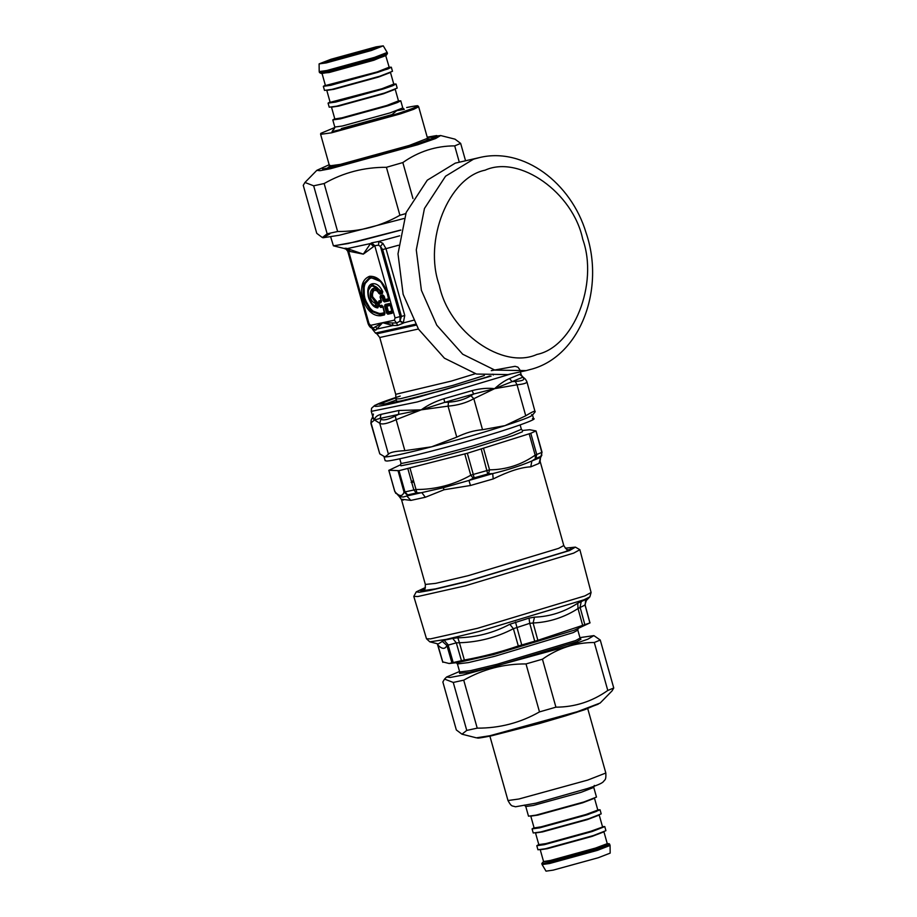 <?xml version="1.0" encoding="UTF-8"?>
<svg xmlns="http://www.w3.org/2000/svg" width="917" height="917" viewBox="0 0 917 917"><rect width="100%" height="100%" fill="white"/><g stroke="black" fill="none" stroke-linecap="round" stroke-linejoin="round"><path stroke-width="1.38" d="M425.213 588.152L420.777 590.961L435.495 588.897L467.246 581.263L565.468 551.621L571.085 548.71M575.395 547.117L579.876 549.707L573.629 553.134L465.228 585.848L417.82 596.52L413.785 596.394L416.272 591.843L419.218 592.267L429.718 590.491L465.561 581.94L569.549 550.555L575.395 547.117L565.342 548.183M585.184 605.587L589.895 622.918M589.642 623.044L537.866 640.318L518.311 645.969C500.716 652.01 482.732 656.698 464.369 660.022L449.089 663.495L443.071 661.971M585.424 601.38L586.731 599.512L584.782 605.174L578.019 608.544L582.788 625.864M586.227 599.259L577.756 603.214C564.299 611.983 549.879 616.625 534.508 617.141L533.098 622.998L529.739 623.331L534.714 641.155M534.508 617.141L529.017 618.127L529.739 623.331L513.394 628.695L518.311 645.969M529.017 618.127L509.795 624.271C493.736 632.822 476.416 637.338 457.847 637.819L459.451 642.748L456.299 642.84L461.423 660.618M457.847 637.819L452.689 638.404L456.299 642.84L446.9 645.476L451.909 662.727M437.352 643.734L437.879 645.075L437.913 644.192M452.689 638.404L444.08 640.272L438.257 643.963M586.731 599.512L585.562 601.093L585.184 605.254L589.975 622.918M577.756 603.214L578.019 608.544C564.173 617.45 549.203 622.265 533.098 622.998L537.866 640.318M509.795 624.271L513.394 628.695C496.567 637.453 478.594 642.141 459.451 642.748L464.369 660.022M442.12 641.224L446.9 645.476C445.077 649.408 442.063 649.282 437.879 645.075L442.888 662.338M425.396 587.522L416.272 591.843M403.32 500.063C399.25 499.031 401.761 499.146 410.862 500.395L425.35 497.255L444.069 489.747L470.455 485.494L493.208 478.938L492.693 473.608L488.52 473.791L489.552 469.825L473.287 474.444L467.338 453.25L530.783 433.294L535.975 430.933L529.705 429.729L522.415 430.509M493.208 478.938C508.614 471.292 521.143 467.257 530.76 466.845L539.024 463.429L541.981 452.322L535.161 455.141C521.303 464.827 506.104 469.722 489.552 469.825L483.546 448.436M541.809 452.39L535.975 430.933M395.766 493.38L394.998 491.432M389.049 470.238L398.998 470.673L467.338 453.25M425.35 497.255L421.9 492.727L416.994 492.865L416.009 489.518L404.042 492.12C402.334 496.773 399.285 496.636 394.883 491.707L388.865 470.329M488.52 473.791L474.135 477.849L473.287 474.444L470.776 475.235C453.869 484.795 435.609 489.552 416.009 489.518L409.991 468.128M540.847 456.368L535.402 458.706L535.161 455.141L529.155 433.752M540.938 456.414L542.039 452.287L536.055 430.99M416.994 492.865L407.297 494.974L404.042 492.12L398.035 470.73M474.135 477.849L473.298 478.193L470.776 475.235L464.759 453.858M539.024 463.429L540.056 461.836L540.503 457.423L531.883 460.987L535.402 458.706M473.298 478.193L468.954 480.451L492.693 473.608C507.617 469.951 520.673 465.744 531.883 460.987L530.76 466.845M407.297 494.974L406.781 496.005L443.255 487.741L468.954 480.451L470.455 485.494M394.791 491.627L399.48 496.739L403.469 496.98L406.781 496.005L410.862 500.395M466.753 730.413L477.218 728.144C499.524 728.247 520.283 722.837 539.494 711.901L555.92 707.167C574.764 707.122 592.05 701.562 607.788 690.467L613.748 688.002L612.052 690.891L600.154 703.03L577.263 711.707L489.919 735.732L476.37 737.83L461.973 734.185L466.753 730.413L453.262 682.443L444.539 679.096L442.854 681.973L456.334 729.955L461.973 734.185M459.555 671.473L446.59 677.01L450.178 677.457L462.867 675.084L566.809 646.508L587.912 639.172L593.872 635.607L579.934 637.636M593.872 635.607L600.257 640.032L594.296 642.496C575.463 642.542 558.166 648.101 542.44 659.197L526.003 663.931C503.697 663.816 482.938 669.238 463.727 680.162L453.262 682.443M607.788 690.467L594.296 642.496M600.257 640.032L613.748 688.002M542.44 659.197L555.92 707.167M539.494 711.901L526.003 663.931M463.727 680.162L477.218 728.144M434.234 392.453L433.798 392.545C407.091 399.72 390.55 403.514 384.189 403.927L379.363 404.202L396.087 397.737M384.189 403.927L380.635 404.088M384.292 456.861L385.209 456.953C391.009 456.689 406.483 453.307 431.62 446.808C458.122 439.851 482.56 432.79 504.958 425.648L525.75 415.791C532.674 411.527 535.792 410.231 535.104 411.916L526.874 381.598L525.395 379.134L519.687 374.342L521.257 374.95L520.386 371.866M526.392 380.91C528.054 382.721 524.937 384.017 517.039 384.785L515.285 381.426L512.133 381.632L494.561 388.682C499.834 383.936 504.797 380.566 509.451 378.583L519.687 374.342M371.247 419.917L370.892 423.322L371.236 419.929L372.772 416.639L374.526 419.975C374.87 417.246 377.013 415.378 380.956 414.369L380.154 418.393L398.586 414.392L398.895 410.484L421.235 409.842C427.643 405.165 435.174 401.474 443.851 398.757L444.756 402.357L473.688 394.001L472.026 390.631C480.29 388.453 487.81 387.811 494.561 388.682L473.688 394.001L470.914 395.708L473.814 398.7L482.525 429.706C474.146 430.371 465.549 432.847 456.758 437.134L448.046 406.139L448.528 402.162L444.756 402.357L421.235 409.842L398.586 414.392L395.238 416.054L396.144 419.665C387.524 423.654 382.057 424.846 379.73 423.23L380.991 419.149L380.154 418.393L374.526 419.975L372.428 418.049L373.425 414.037M525.75 415.791L517.039 384.785L494.561 388.682L473.814 398.7C466.409 402.85 457.824 405.337 448.046 406.139L421.235 409.842L396.144 419.665L404.856 450.671C395.273 451.164 389.794 452.356 388.441 454.236L379.73 423.23L374.526 419.975L371.041 422.84L379.764 453.846L370.892 423.322M384.017 456.655L385.14 460.666L386.344 460.964C389.668 461.916 437.157 450.281 472.702 439.805C509.428 429.339 542.268 417.693 532.41 418.633L533.614 418.931L532.49 414.92M482.525 429.706L504.958 425.648C526.083 418.782 534.966 415.114 531.585 414.633M379.764 453.846L384.922 456.941L388.441 454.236M384.349 456.872L384.922 456.941M535.104 411.916L532.318 415.286M404.856 450.671L431.62 446.808L456.758 437.134M525.395 379.134L522.449 376.566L522.633 377.277L512.133 381.632L509.451 378.583M526.14 370.617L507.858 374.583L476.542 374.056L444.424 358.192L418.496 329.169L403.125 294.288L398.001 253.837L406.185 212.446L427.288 180.179L455.256 163.146L479.878 157.483L473.539 159.18L445.559 176.213L424.456 208.48L416.284 249.871L421.396 290.322L436.779 325.203L462.707 354.226L494.825 370.09L526.14 370.617L532.96 368.783C580.908 354.638 605.117 288.465 586.135 232.975C571.108 182.586 523.481 147.098 479.878 157.483M484.348 375.512L452.734 385.449L400.328 398.746L395.949 398.975L395.72 394.321L451.336 381.082L475.293 373.735M400.844 230.007L347.921 243.578L333.398 245.813L330.705 236.964M376.383 301.12C368.932 298.633 373.506 283.731 378.79 293.302L379.902 294.093L382.366 293.555L382.767 291.663C379.821 285.634 376.279 283.009 372.119 283.811C363.636 285.875 368.772 307.642 377.793 307.871L378.469 306.244L377.38 302.335L371.889 295.962L373.758 289.898L377.391 291.033M378.469 306.244L376.841 302.472L376.245 301.75L375.534 302.427L376.085 303.137L377.38 302.335M372.428 304.433L377.529 307.355L377.93 306.381L376.853 305.831L376.394 306.805L377.793 307.871M382.767 291.663L381.094 291.491L380.876 292.695L380.372 291.927L378.664 292.294C371.5 280.121 365.551 299.504 375.282 303.344L376.039 306.037C368.794 305.063 365.069 288.053 371.683 286.184C374.95 285.37 377.838 287.285 380.372 291.927L381.094 291.491L371.672 285.256L368.015 290.758M382.366 293.555L382.263 291.904L372.119 284.43L368.049 290.54M379.902 294.093L379.569 293.578L382.022 293.05L378.538 292.638L379.569 293.578L378.538 292.638M384.727 313.625L382.744 306.473L379.397 305.705L378.916 300.868L380.979 300.421L381.036 301.739L380.612 296.856L382.217 296.5L382.985 297.234L384.223 296.248L385.14 299.515L383.914 300.512L384.429 301.005L388.762 300.065L387.249 293.36L380.715 281.462L370.044 277.06L363.189 284.408L363.464 298.529L370.697 311.127L380.67 314.829L384.475 314.004L384.418 312.686L380.991 313.431C373.953 313.763 368.577 308.674 364.863 298.151C362.57 287.319 364.634 280.613 371.041 278.023C378.079 277.691 383.455 282.78 387.169 293.314L388.705 298.747L385.14 299.515L385.117 300.146L382.905 295.652L380.521 296.168L380.956 301.051L378.893 301.498L378.423 302.484L379.478 306.267L383.008 307.023L384.395 313.316L380.968 314.061L371.328 310.473L364.324 298.289L364.072 284.637L370.697 277.519L380.864 281.622M388.957 299.412L388.705 298.747L388.682 299.378L385.117 300.146L384.395 301.934L388.728 300.994L389.221 299.389L387.513 293.337C383.375 281.599 377.38 275.925 369.54 276.292C362.387 279.181 360.094 286.654 362.651 298.724C366.789 310.462 372.783 316.136 380.635 315.769L384.441 314.944L384.945 313.327L383.008 306.45L381.713 305.223L379.649 305.67L378.939 303.126L381.002 302.679L381.495 301.063L380.566 297.796L382.183 297.44L383.1 300.719L384.395 301.934M379.478 306.267L380.773 307.493L380.165 306.438M378.893 301.498L378.595 302.461L378.893 301.498M380.612 296.856L380.544 295.538L380.051 297.154M384.223 296.248L382.928 295.022L382.217 296.5L383.914 300.512L383.1 300.719M382.744 306.473L381.713 305.223M378.595 302.461L378.675 303.149L378.973 302.186L381.277 301.361M387.834 314.199L388.051 311.918L387.352 312.777L387.868 313.27L392.201 312.33L392.327 311.001L388.567 312.41L386.997 306.14L390.562 305.361L392.144 311.012L388.051 311.918L386.458 306.278L386.665 305.625L390.734 305.35L389.438 303.55L385.106 304.49L384.613 306.106L386.55 312.984L387.834 314.199L392.167 313.259L392.659 311.654L390.734 304.776L389.438 303.55M389.954 304.306L392.659 311.654L392.201 312.33L389.954 304.306L385.621 305.246L386.997 306.14L384.613 306.106M385.106 304.49L387.352 312.777L386.55 312.984M346.511 248.324L348.701 251.361L369.001 323.586L373.036 328.137L382.584 322.727L394.379 320.171L396.614 323.013L399.892 321.225L400.121 316.56L401.451 316.422L382.664 249.562L380.429 246.501L378.526 245.16L374.766 245.699L363.315 254.147L346.511 248.324C344.597 248.152 344.219 248.278 345.377 248.702L345.743 248.805M373.047 328.561L373.62 329.616L375.706 330.2L382.584 322.727L393.038 325.512L397.6 325.455L403.193 323.197L399.892 321.225L401.451 316.422L404.764 315.482L385.965 248.622L382.893 243.349L380.429 246.501L400.121 316.56L395.067 317.924L374.766 245.699L371.694 242.856L370.514 243.544L373.528 246.409M350.168 251.476L363.315 254.147L370.514 243.544L347.944 248.45L350.168 251.476L348.162 251.751M345.801 248.828L347.749 251.281L368.107 323.701C369.264 326.509 370.697 328.034 372.394 328.286L375.706 330.2M370.8 325.283L382.584 322.727L396.614 323.013L397.6 325.455M388.762 300.065L388.728 300.994M384.475 314.004L384.441 314.944M381.036 301.739L381.002 302.679M378.973 302.186L378.939 303.126M392.201 312.33L392.167 313.259M378.503 292.58L377.254 290.884L372.978 289.485L370.984 295.996L375.534 302.427L375.282 303.344L376.085 303.137L376.394 306.805L372.268 304.284L368.256 296.409L367.992 290.976C367.511 295.996 368.932 300.432 372.268 304.284L372.577 304.593M382.893 243.349L378.881 241.435L371.683 242.856M399.709 235.818L378.881 241.435L378.526 245.16M400.809 230.133L357.08 241.595L333.673 245.882L345.869 248.874M377.517 333.077L376.876 333.834L375.489 333.054L372.44 329.203L373.471 329.409L373.265 328.71L373.62 329.616M403.193 323.197L404.764 315.482M413.407 320.285L403.549 322.876L400.19 320.939M375.42 326.807L377.277 328.939L393.038 325.512L392.419 323.116M610.08 845.451L610.172 853.119L598.262 857.739L553.146 870.141L546.016 871.15L542.096 864.559L549.661 863.493L597.471 850.346L610.08 845.451L609.324 843.778L607.249 843.571M593.758 787.405L596.486 797.079L583.877 801.985L536.067 815.133L528.501 816.187L525.773 806.513L533.35 805.458L581.16 792.311L593.758 787.405L594.319 785.422M602.48 826.641L604.784 826.595L605.919 830.676L593.322 835.582L545.512 848.729L537.935 849.784L536.8 845.703L538.783 844.546M604.784 826.595L592.176 831.513L544.366 844.66L536.8 845.703M597.758 809.837L600.062 809.803L601.197 813.872L588.599 818.789L540.789 831.937L533.224 832.98L532.078 828.911L534.061 827.742M600.062 809.803L587.453 814.709L539.643 827.856L532.078 828.911M326.016 62.574L334.476 59.594L376.669 48.337M329.398 61.898L368.817 51.054L379.202 47.076L372.978 47.867L333.547 58.711L323.208 62.814L329.398 61.898M376.119 46.859L331.003 59.261L319.105 63.881L326.246 62.918L371.362 50.504L383.26 45.85L376.119 46.859M334.774 118.763L332.791 119.921L340.356 118.878L388.166 105.73L397.29 102.578L400.775 100.813L398.471 100.859M383.26 45.85L387.18 52.452L374.572 57.37L326.761 70.517L319.196 71.572L319.105 63.881M325.329 85.166L323.346 86.324L330.911 85.281L387.857 68.981L391.33 67.216L389.026 67.262L377.231 71.916L325.283 85.579L332.183 84.868L377.701 72.351L387.731 68.821L389.278 67.583L385.69 55.536M323.346 86.324L324.492 90.405L332.057 89.35L379.867 76.203L392.476 71.297L391.33 67.216M330.051 101.959L328.068 103.128L335.633 102.085L383.444 88.926L392.579 85.785L396.052 84.02L393.748 84.055M328.068 103.128L329.214 107.197L336.78 106.154L384.59 93.007L397.199 88.089L396.052 84.02M329.157 164.739L316.846 170.321L319.873 170.7L330.533 168.705L417.877 144.691L435.621 138.524L440.63 135.533L455.027 139.166L460.666 143.407L454.706 145.872C435.862 145.918 418.576 151.477 402.838 162.561L386.412 167.307C364.106 167.192 343.336 172.602 324.137 183.538L313.671 185.807L304.948 182.472L303.252 185.349L316.743 233.331L322.371 237.56L327.151 233.789L337.616 231.52C359.934 231.623 380.693 226.212 399.904 215.277L405.727 213.615M403.984 218.487L339.244 235.256L323.128 237.755L329.845 233.892M327.151 233.789L313.671 185.807M324.137 183.538L337.616 231.52M399.904 215.277L386.412 167.307M402.838 162.561L412.959 198.553M460.666 143.407L465.504 160.601M459.234 162L454.706 145.872M413.785 596.394L426.497 638.759L430.497 638.885L477.482 628.317L584.92 595.89L591.098 592.497L589.872 596.852L585.413 601.392M426.497 638.759L429.821 641.843L446.178 639.378L479.201 631.412L584.014 599.775L589.872 596.852M581.321 601.288L580.06 607.134L584.931 624.993M515.492 622.024L521.727 644.903M444.08 640.272L448.023 644.64L453.158 662.418M576.484 641.877L580.942 639.252L580.071 638.117L575.544 640.605L496.968 664.309L470.719 670.602L459.692 671.955L459.532 673.376L469.791 672.344L497.14 665.822L576.484 641.877M456.173 662.659L457.434 663.942L468.461 662.59L494.722 656.297L573.285 632.581L577.813 630.105L580.071 638.117M449.089 663.495L457.743 662.578L493.529 654.578L574.271 630.208L590.067 622.849M569.755 550.131L567.932 549.673L567.038 550.957M425.396 590.777L423.963 590.147L422.657 591.488M567.932 549.673C567.107 550.131 565.72 548.756 563.783 545.535L558.579 548.389L468.22 575.658L435.621 583.372L425.35 584.438C425.373 588.198 424.915 590.101 423.963 590.147M487.706 473.929L481.265 449.227M535.918 458.408L536.743 454.477L530.783 433.294M407.595 494.813L404.947 491.867L398.998 470.673M416.238 492.945L413.831 489.942L407.87 468.747M444.069 489.747L443.255 487.741M522.633 430.577L521.372 429.294L507.227 435.288L471.98 446.224L426.944 458.351L401.955 463.372L400.993 463.131L399.766 458.775M522.541 430.554L522.392 431.792L512.614 435.724L472.828 448.195L426.554 460.655L400.878 465.813L400.649 464.816M413.922 482.113L411.148 482.376L413.407 480.267M491.65 735.766L576.128 712.532L598.251 704.153M380.991 419.149C383.134 420.754 387.88 419.722 395.238 416.054M448.528 402.162C457.067 401.68 464.529 399.537 470.914 395.708M515.285 381.426C522.14 380.991 524.845 379.867 523.412 378.056M380.956 414.369L398.895 410.484M443.851 398.757L472.026 390.631M372.772 416.639L371.282 411.366L417.269 401.944L511.182 373.861M385.897 403.812L396.247 400.041M440.768 390.871L436.641 391.926M490.274 376.039L440.756 390.883L490.263 376.039M380.246 404.156L379.363 404.202M380.876 404.03L379.993 404.214M436.4 391.983L433.798 392.545M400.213 396.075C358.937 409.211 369.413 409.956 417.671 397.313L491.111 376.073M484.978 377.758L489.598 376.004M396.694 401.829L396.58 401.222L399.365 401.233M485.127 170.172C519.446 154.629 573.125 192.604 582.731 239.222C598.755 283.777 573.561 347.142 536.926 354.443C502.608 369.987 448.929 332.011 439.323 285.393C423.299 240.839 448.493 177.474 485.127 170.172M380.773 307.493L382.836 307.046L382.229 305.991M378.916 300.868L378.423 302.484M382.928 295.022L380.544 295.538M380.991 313.431L380.635 315.769M394.379 320.171L395.067 317.924M389.003 299.676L387.513 293.337L380.715 281.462M378.526 302.14L379.649 305.67M379.18 293.062L378.664 292.294M398.494 245.252L382.664 249.562M415.527 324.194L375.477 333.054M395.72 394.321L379.753 337.502L376.876 333.834L416.077 325.157M379.753 337.502L418.404 329.008M587.74 708.658L605.828 773.02L587.694 780.092L518.873 799.016L507.984 800.53L489.896 736.156M543.529 861.487L541.809 863.527L549.375 862.473L597.185 849.325L609.782 844.419M607.18 843.594L606.79 844.717L596.256 848.454L549.879 861.201L543.529 861.51M543.494 861.682L550.349 861.052L595.867 848.534L605.908 844.993L607.043 843.732M607.02 843.755L595.408 848.099L550.601 860.41L543.827 861.51M540.262 849.738L547.311 848.706L592.118 836.384L603.913 831.845M545.626 844.248L591.144 831.73L602.733 826.962L590.686 831.295L545.879 843.617L538.795 844.591L545.626 844.248M535.539 832.945L542.589 831.902L587.396 819.592L599.202 815.053M534.061 828.085L540.904 827.455L586.422 814.938L596.463 811.396L597.597 810.135M597.575 810.158L585.963 814.502L541.168 826.813L534.382 827.913M530.817 816.141L537.866 815.11L582.673 802.788L594.48 798.248M334.865 127.486L320.755 133.378L320.618 134.329L331.53 132.816L400.488 113.857L413.659 109.318L418.668 106.773L418.049 106.028C415.963 106.418 422.92 104.366 406.735 107.507L406.678 107.518C422.519 104.332 420.146 106.154 399.56 112.974C382.446 118.625 345.308 128.839 332.034 131.544L334.865 127.497M418.668 106.773L427.54 138.329L409.36 145.413L340.402 164.384L329.49 165.897L320.618 134.329M341.342 128.552L392.029 114.614L396.717 110.659M415.378 144.622L427.345 140.141L426.932 138.925M330.315 166.092L330.097 167.375L339.898 165.656M338.19 166.103L329.512 166.286L327.06 168.43M396.671 110.67L404.282 109.341L402.769 107.942L390.172 112.86L342.362 126.007L334.797 127.05L334.235 129.033M327.048 71.537L319.483 72.581L321.328 73.486C323.185 73.601 336.31 70.689 356.862 64.866C374.147 59.823 383.948 56.613 386.263 55.249L387.467 53.473L374.858 58.39L327.048 71.537M328.126 72.305L374.503 59.548L385.094 55.788L385.323 54.711M321.821 73.234L329.146 72.523L373.941 60.213L385.805 55.249M326.807 90.359L333.868 89.327L378.664 77.005L390.47 72.466M390.47 72.409L393.771 84.112L381.953 88.72L330.005 102.372L336.906 101.672L382.412 89.155L392.453 85.613L393.588 84.353M331.53 107.163L338.579 106.12L383.386 93.809L395.193 89.27M395.193 89.201L398.482 100.904L386.676 105.512L341.881 117.834L335.095 118.935M334.774 119.107L341.617 118.465L387.134 105.948L397.176 102.417L398.31 101.157M440.63 135.533L427.207 137.183L436.698 135.556L438.177 136.346L416.444 144.416L331.965 167.651L329.169 164.751M329.214 164.922L333.49 167.158L415.206 144.691L435.988 137.023L427.265 137.355M579.876 549.707L591.098 592.497M442.773 662.257L437.294 643.723M429.821 641.843L438.131 643.94M457.434 663.942L459.692 671.955M578.226 628.34L577.813 630.105M394.803 491.65L388.808 470.329M399.411 496.693L401.508 499.65L425.35 584.438M563.783 545.535L539.953 460.735M541.901 454.992L540.549 457.617M521.372 429.294L520.145 424.938M400.58 464.885L400.993 463.131M400.729 464.713L388.762 470.375M600.154 703.03L584.851 709.655L565.548 715.856L539.563 723.479L491.409 735.835C472.794 739.48 479.327 737.6 476.37 737.83M446.59 677.01L444.539 679.096M522.449 376.566L521.257 374.95M434.028 392.499L440.756 390.871M519.756 369.631L517.91 367.144L515.079 366.319L491.294 370.64M396.098 397.405L374.766 405.383L371.557 408.271L371.282 411.366M492.887 374.159L493.254 375.042M395.949 398.975L396.58 401.222M377.54 291.182L379.019 293.314M379.787 306.587L379.386 305.705M384.67 313.362L382.63 306.209M381.22 301.097L380.303 297.83M346.615 249.413L344.586 248.645M372.44 329.203L372.164 328.217M372.394 328.286L373.334 328.767M605.828 773.02C606.229 780.906 604.635 779.439 603.569 781.513C602.343 782.648 601.288 784.035 587.419 788.54L535.941 803.177L515.446 806.788C512.007 805.458 511.801 807.418 507.984 800.53M525.773 806.513L524.26 805.115M542.096 864.548L541.809 863.527M543.517 861.395L540.228 849.692M607.214 843.491L603.925 831.776M538.795 844.591L535.505 832.888M602.492 826.687L599.202 814.984M534.072 827.799L530.783 816.096M597.769 809.894L594.48 798.18M428.079 138.925L427.54 138.329M329.49 165.897L329.341 166.676M430.933 139.235L427.712 138.662M400.775 100.813L402.769 107.942M332.791 119.921L334.797 127.05M387.18 52.452L387.467 53.473M319.196 71.572L319.483 72.581M322.05 73.509L325.34 85.224M326.773 90.313L330.063 102.016M331.495 107.106L334.785 118.82M316.846 170.321L304.948 182.472M435.048 137.412L411.767 145.78L377.391 155.947L334.556 166.917L322.601 169.015M323.128 237.755L322.371 237.56"/></g></svg>
